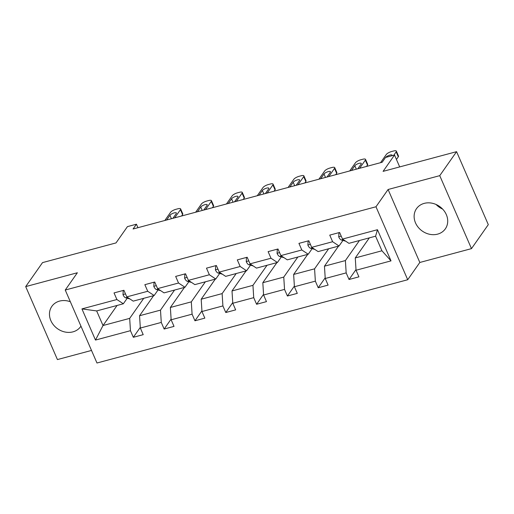 <?xml version="1.0" encoding="UTF-8"?>
<svg xmlns="http://www.w3.org/2000/svg" width="514" height="514" viewBox="0 0 514 514"><rect width="100%" height="100%" fill="white"/><g stroke="black" fill="none" stroke-linecap="round" stroke-linejoin="round"><path stroke-width="0.77" d="M424.23 203.371A17.598 15.041 -145 0 0 416.513 208.652A17.598 15.041 -145 0 0 418.293 227.394A17.598 15.041 -145 0 0 437.607 234.14A17.598 15.041 -145 0 0 445.33 228.858A17.598 15.041 -145 0 0 443.543 210.123A17.598 15.041 -145 0 0 424.23 203.371M436.071 204.476A17.598 15.041 -145 0 0 442.586 209.05M70.347 301.757A17.598 15.041 -145 0 0 59.566 301.088A17.598 15.041 -145 0 0 51.85 306.37A17.598 15.041 -145 0 0 53.629 325.105A17.598 15.041 -145 0 0 72.949 331.858A17.598 15.041 -145 0 0 80.666 326.576A17.598 15.041 -145 0 0 80.949 326.152M388.089 189.499L419.822 262.468L471.479 248.628L439.746 175.653L388.089 189.499L375.978 206.769L65.246 290.031L77.357 272.761L25.7 286.6L57.427 359.575L91.511 350.439M25.7 286.6L42.521 262.615L116.01 242.923L127.446 226.616L136.435 224.207L133.068 229L382.172 162.251L385.539 157.457L394.521 155.048L383.084 171.361L456.573 151.669L488.3 224.637L471.479 248.628M439.746 175.653L456.573 151.669M419.822 262.468L407.711 279.738L96.973 363.006L65.246 290.031M369.348 237.86L355.27 257.925L381.941 250.781L391.013 260.874L356.048 270.242L358.92 276.847L349.045 279.494L356.009 269.567M355.27 257.925L356.048 270.242M375.978 206.769L407.711 279.738M338.527 246.122L324.456 266.188L345.395 260.572L346.173 272.889L349.045 279.494M346.173 272.889L325.233 278.498L328.105 285.103L318.23 287.75L325.189 277.823M307.713 254.379L293.642 274.444L314.581 268.828L315.352 281.145L318.23 287.75M315.352 281.145L294.413 286.754L297.291 293.365L287.41 296.006L294.374 286.08M276.898 262.635L262.821 282.7L283.76 277.091L284.538 289.401L287.41 296.006M284.538 289.401L263.598 295.01L266.47 301.622L256.595 304.269L263.553 294.342M246.077 270.891L232.007 290.956L252.946 285.347L253.723 297.657L256.595 304.269M253.723 297.657L232.784 303.273L235.656 309.878L225.781 312.525L232.739 302.598M215.263 279.147L201.192 299.212L222.132 293.603L222.903 305.92L225.781 312.525M222.903 305.92L201.963 311.529L204.835 318.134L194.96 320.781L201.925 310.854M184.442 287.41L170.372 307.475L191.311 301.859L192.088 314.176L194.96 320.781M192.088 314.176L171.149 319.785L174.021 326.39L164.146 329.037L171.104 319.11M153.628 295.666L139.557 315.731L160.496 310.122L161.274 322.432L164.146 329.037M161.274 322.432L140.335 328.041L143.207 334.653L133.325 337.3L140.29 327.373M117.083 305.457L103.012 325.523L129.682 318.378L130.453 330.688L133.325 337.3M130.453 330.688L95.488 340.062L81.938 308.901L116.903 299.527L114.031 292.922L123.913 290.275L126.785 296.88L147.724 291.271L144.852 284.666L154.727 282.019L157.599 288.624L178.538 283.015L175.666 276.41L185.541 273.763L188.413 280.368L209.359 274.759L206.48 268.147L216.362 265.5L219.234 272.112L240.173 266.496L237.301 259.891L247.176 257.244L250.048 263.849L270.987 258.24L268.115 251.635L277.99 248.988L280.869 255.593L301.808 249.984L298.936 243.379L308.811 240.732L311.683 247.337L332.622 241.728L329.75 235.116L339.625 232.469L342.497 239.081L377.462 229.713L391.013 260.874M311.683 247.337L318.108 251.59L339.047 245.981L342.947 240.423M339.047 245.981L332.622 241.728M359.466 240.507L345.395 260.572M324.456 266.188L325.233 278.498M280.869 255.593L287.294 259.846L308.233 254.237L312.126 248.686M308.233 254.237L301.808 249.984M328.652 248.763L314.581 268.828M293.642 274.444L294.413 286.754M250.048 263.849L256.48 268.109L277.419 262.493L281.312 256.942M277.419 262.493L270.987 258.24M297.837 257.026L283.76 277.091M262.821 282.7L263.598 295.01M219.234 272.112L225.659 276.365L246.598 270.749L250.498 265.198M246.598 270.749L240.173 266.496M267.017 265.282L252.946 285.347M232.007 290.956L232.784 303.273M188.413 280.368L194.845 284.621L215.784 279.012L219.677 273.454M215.784 279.012L209.359 274.759M236.202 273.538L222.132 293.603M201.192 299.212L201.963 311.529M157.599 288.624L164.03 292.877L184.969 287.268L188.863 281.717M184.969 287.268L178.538 283.015M205.382 281.794L191.311 301.859M170.372 307.475L171.149 319.785M126.785 296.88L133.21 301.133L154.149 295.524L158.042 289.973M154.149 295.524L147.724 291.271M174.567 290.057L160.496 310.122M139.557 315.731L140.335 328.041M81.938 308.901L96.664 310.931L123.334 303.78L127.228 298.229M123.334 303.78L116.903 299.527M137.951 227.696L136.435 224.207M399.68 166.909L394.521 155.048M381.941 250.781L375.593 236.189L348.929 243.334L342.497 239.081M143.753 298.313L129.682 318.378M96.664 310.931L103.012 325.523L95.488 340.062M377.462 229.713L375.593 236.189M123.238 290.455L122.994 294.683A5.982 2.525 75 0 0 125.66 297.805L129.92 298.955M164.827 220.493L170.571 212.308A4.51 1.362 -23.5 0 1 175.865 209.326L177.838 208.8A4.51 1.362 -23.5 0 1 180.632 208.922A4.51 1.362 -23.5 0 1 180.446 209.661L174.702 217.846M181.603 215.996L182.592 214.589L180.446 209.661M166.62 220.011A3.611 1.092 156.5 0 1 166.697 219.889L169.922 215.282A3.611 1.092 156.5 0 1 173.411 213.137A3.611 1.092 156.5 0 1 176.392 213.002A3.611 1.092 156.5 0 1 176.244 213.593L173.012 218.199A3.611 1.092 156.5 0 1 172.916 218.328M180.632 208.922L182.778 213.85A4.51 1.362 156.5 0 1 182.592 214.589M154.059 282.199L153.814 286.42A5.982 2.525 75 0 0 156.474 289.549L160.734 290.699M195.648 212.237L201.385 204.052A4.51 1.362 -23.5 0 1 206.679 201.07L208.658 200.544A4.51 1.362 -23.5 0 1 211.447 200.659A4.51 1.362 -23.5 0 1 211.26 201.404L205.523 209.59M212.417 207.74L213.406 206.332L211.26 201.404M197.434 211.755A3.611 1.092 156.5 0 1 197.511 211.633L200.743 207.026A3.611 1.092 156.5 0 1 204.231 204.88A3.611 1.092 156.5 0 1 207.213 204.739A3.611 1.092 156.5 0 1 207.065 205.337L203.833 209.937A3.611 1.092 156.5 0 1 203.73 210.065M211.447 200.659L213.593 205.594A4.51 1.362 156.5 0 1 213.406 206.332M184.873 273.943L184.629 278.164A5.982 2.525 75 0 0 187.289 281.286L191.555 282.443M226.462 203.974L232.199 195.789A4.51 1.362 -23.5 0 1 237.5 192.814L239.473 192.287A4.51 1.362 -23.5 0 1 242.267 192.403A4.51 1.362 -23.5 0 1 242.081 193.148L236.337 201.327M243.238 199.483L244.221 198.076L242.081 193.148M228.248 203.499A3.611 1.092 156.5 0 1 228.325 203.377L231.557 198.77A3.611 1.092 156.5 0 1 235.046 196.618A3.611 1.092 156.5 0 1 238.027 196.483A3.611 1.092 156.5 0 1 237.879 197.074L234.647 201.681A3.611 1.092 156.5 0 1 234.551 201.809M242.267 192.403L244.407 197.337A4.51 1.362 156.5 0 1 244.221 198.076M215.694 265.68L215.443 269.908A5.982 2.525 75 0 0 218.109 273.03L222.369 274.187M257.276 195.718L263.02 187.533A4.51 1.362 -23.5 0 1 268.314 184.558L270.287 184.025A4.51 1.362 -23.5 0 1 273.082 184.147A4.51 1.362 -23.5 0 1 272.895 184.886L267.158 193.071M274.052 191.227L275.041 189.82L272.895 184.886M259.069 195.243A3.611 1.092 156.5 0 1 259.146 195.114L262.371 190.514A3.611 1.092 156.5 0 1 265.866 188.362A3.611 1.092 156.5 0 1 268.848 188.227A3.611 1.092 156.5 0 1 268.693 188.818L265.468 193.425A3.611 1.092 156.5 0 1 265.365 193.553M273.082 184.147L275.228 189.075A4.51 1.362 156.5 0 1 275.041 189.82M246.508 257.424L246.264 261.652A5.982 2.525 75 0 0 248.924 264.774L253.184 265.924M288.097 187.462L293.835 179.277A4.51 1.362 -23.5 0 1 299.129 176.302L301.108 175.769A4.51 1.362 -23.5 0 1 303.896 175.891A4.51 1.362 -23.5 0 1 303.71 176.63L297.972 184.815M304.866 182.965L305.856 181.558L303.71 176.63M289.883 186.98A3.611 1.092 156.5 0 1 289.96 186.858L293.192 182.252A3.611 1.092 156.5 0 1 296.681 180.106A3.611 1.092 156.5 0 1 299.662 179.971A3.611 1.092 156.5 0 1 299.514 180.562L296.282 185.168A3.611 1.092 156.5 0 1 296.186 185.297M303.896 175.891L306.042 180.819A4.51 1.362 156.5 0 1 305.856 181.558M277.322 249.168L277.078 253.389A5.982 2.525 75 0 0 279.738 256.518L284.004 257.668M318.911 179.206L324.649 171.021A4.51 1.362 -23.5 0 1 329.949 168.039L331.922 167.513A4.51 1.362 -23.5 0 1 334.717 167.635A4.51 1.362 -23.5 0 1 334.53 168.374L328.787 176.559M335.687 174.709L336.67 173.302L334.53 168.374M320.697 178.724A3.611 1.092 156.5 0 1 320.775 178.602L324.006 173.995A3.611 1.092 156.5 0 1 327.495 171.849A3.611 1.092 156.5 0 1 330.476 171.708A3.611 1.092 156.5 0 1 330.329 172.306L327.097 176.906A3.611 1.092 156.5 0 1 327 177.034M334.717 167.635L336.863 172.563A4.51 1.362 156.5 0 1 336.67 173.302M308.143 240.912L307.892 245.133A5.982 2.525 75 0 0 310.559 248.256L314.819 249.412M349.726 170.944L355.47 162.765A4.51 1.362 -23.5 0 1 360.764 159.783L362.743 159.256A4.51 1.362 -23.5 0 1 365.531 159.372A4.51 1.362 -23.5 0 1 365.345 160.117L359.607 168.303M366.501 166.452L367.491 165.045L365.345 160.117M351.518 170.468A3.611 1.092 156.5 0 1 351.595 170.346L354.821 165.739A3.611 1.092 156.5 0 1 358.316 163.587A3.611 1.092 156.5 0 1 361.297 163.452A3.611 1.092 156.5 0 1 361.143 164.043L357.917 168.65A3.611 1.092 156.5 0 1 357.815 168.778M365.531 159.372L367.677 164.307A4.51 1.362 156.5 0 1 367.491 165.045M338.957 232.649L338.713 236.877A5.982 2.525 75 0 0 341.373 239.999L345.633 241.156M380.546 162.687L386.284 154.502A4.51 1.362 -23.5 0 1 391.578 151.527L393.557 150.994A4.51 1.362 -23.5 0 1 396.352 151.116A4.51 1.362 -23.5 0 1 396.159 151.855L393.788 155.247M396.435 159.449L398.305 156.789L396.159 151.855M385.686 157.412A3.611 1.092 156.5 0 1 389.201 155.305A3.611 1.092 156.5 0 1 392.111 155.196A3.611 1.092 156.5 0 1 392.002 155.723M396.352 151.116L398.491 156.044A4.51 1.362 156.5 0 1 398.305 156.789M125.487 293.905L123 294.567M127.453 297.323L125.66 297.805M169.922 215.282L171.419 218.726M156.301 285.643L153.821 286.311M158.267 289.067L156.474 289.549M200.743 207.026L202.24 210.47M187.122 277.387L184.635 278.055M189.081 280.811L187.289 281.286M231.557 198.77L233.054 202.208M217.936 269.13L215.45 269.799M219.902 272.548L218.109 273.03M262.371 190.514L263.868 193.951M248.757 260.874L246.27 261.536M250.716 264.292L248.924 264.774M293.192 182.252L294.689 185.695M279.571 252.612L277.085 253.28M281.531 256.036L279.738 256.518M324.006 173.995L325.503 177.439M310.385 244.356L307.899 245.024M312.351 247.78L310.559 248.256M354.821 165.739L356.318 169.183M341.206 236.099L338.72 236.768M343.166 239.518L341.373 239.999"/></g></svg>
